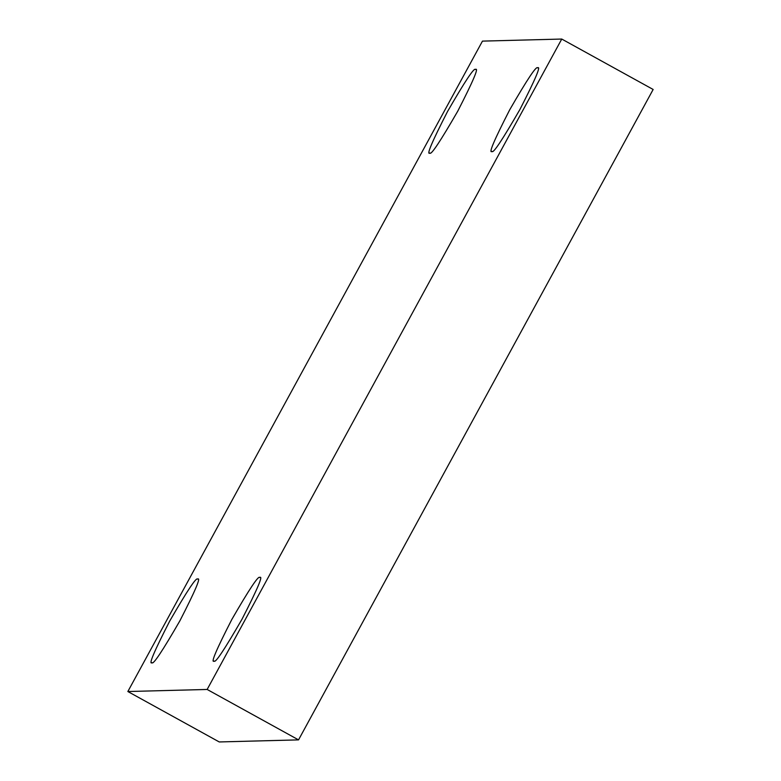 <?xml version="1.0" encoding="UTF-8"?>
<svg xmlns="http://www.w3.org/2000/svg" width="781" height="781" viewBox="0 0 781 781"><rect width="100%" height="100%" fill="white"/><g stroke="black" fill="none" stroke-linecap="round" stroke-linejoin="round"><path stroke-width="1.17" d="M492.03 151.436C493.143 153.75 502.427 139.779 519.892 109.525C535.385 79.33 541.282 65.448 537.572 67.888C541.282 65.448 535.385 79.33 519.892 109.525C502.427 139.779 493.143 153.75 492.03 151.436C488.32 153.877 494.217 139.994 509.71 109.799C527.175 79.545 536.459 65.575 537.572 67.888C536.459 65.575 527.175 79.545 509.71 109.799C494.217 139.994 488.32 153.877 492.03 151.436L491.786 151.377M429.892 153.056C431.005 155.37 440.299 141.4 457.764 111.156C473.257 80.951 479.143 67.078 475.444 69.509C479.143 67.078 473.257 80.951 457.764 111.156C440.299 141.4 431.005 155.37 429.892 153.056C426.192 155.497 432.088 141.615 447.581 111.419C465.046 81.165 474.331 67.205 475.444 69.509C474.331 67.205 465.046 81.165 447.581 111.419C432.088 141.615 426.192 155.497 429.892 153.056L429.648 153.008M152.031 662.688C153.144 665.002 162.438 651.032 179.903 620.788C195.396 590.582 201.283 576.71 197.583 579.141C201.283 576.71 195.396 590.582 179.903 620.788C162.438 651.032 153.144 665.002 152.031 662.688C148.331 665.129 154.228 651.247 169.721 621.051C187.186 590.797 196.47 576.827 197.583 579.141C196.47 576.827 187.186 590.797 169.721 621.051C154.228 651.247 148.331 665.129 152.031 662.688L151.787 662.639M214.17 661.068C215.283 663.381 224.567 649.411 242.032 619.157C257.525 588.962 263.422 575.08 259.712 577.52C263.422 575.08 257.525 588.962 242.032 619.157C224.567 649.411 215.283 663.381 214.17 661.068C210.46 663.499 216.357 649.626 231.85 619.421C249.315 589.177 258.599 575.207 259.712 577.52C258.599 575.207 249.315 589.177 231.85 619.421C216.357 649.626 210.46 663.499 214.17 661.068L213.926 661.009M207.15 689.457L127.85 691.527L219.246 741.95L298.537 739.88L207.15 689.457L298.537 739.88L653.15 89.473L561.754 39.05L653.15 89.473L298.537 739.88L219.246 741.95L127.85 691.527L482.463 41.12L561.754 39.05L207.15 689.457L561.754 39.05L482.463 41.12L127.85 691.527L207.15 689.457"/></g></svg>
